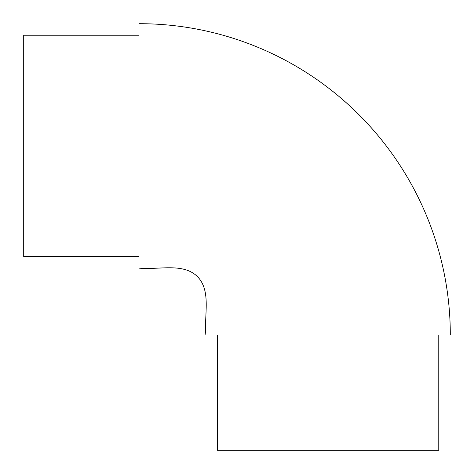 <?xml version="1.0" encoding="UTF-8"?>
<svg xmlns="http://www.w3.org/2000/svg" width="474" height="474" viewBox="0 0 474 474"><rect width="100%" height="100%" fill="white"/><g stroke="black" fill="none" stroke-linecap="round" stroke-linejoin="round"><path stroke-width="0.71" d="M138.995 225.79L138.995 239.998M23.7 145.915L23.7 35.23L138.995 35.23L138.995 23.7L138.995 268.13L138.995 256.6L23.7 256.6L23.7 145.915M138.995 145.915L138.995 35.23M205.87 335.005L450.3 335.005L438.77 335.005L438.77 450.3L217.4 450.3L217.4 335.005L205.87 335.005C203.891 315.417 211.611 290.983 197.421 276.579C183.017 262.389 158.583 270.109 138.995 268.13M450.3 335.005C450.424 252.565 417.381 173.14 359.12 114.88C300.86 56.619 221.435 23.576 138.995 23.7M328.085 335.005L217.4 335.005M138.995 52.288L138.995 65.323"/></g></svg>
